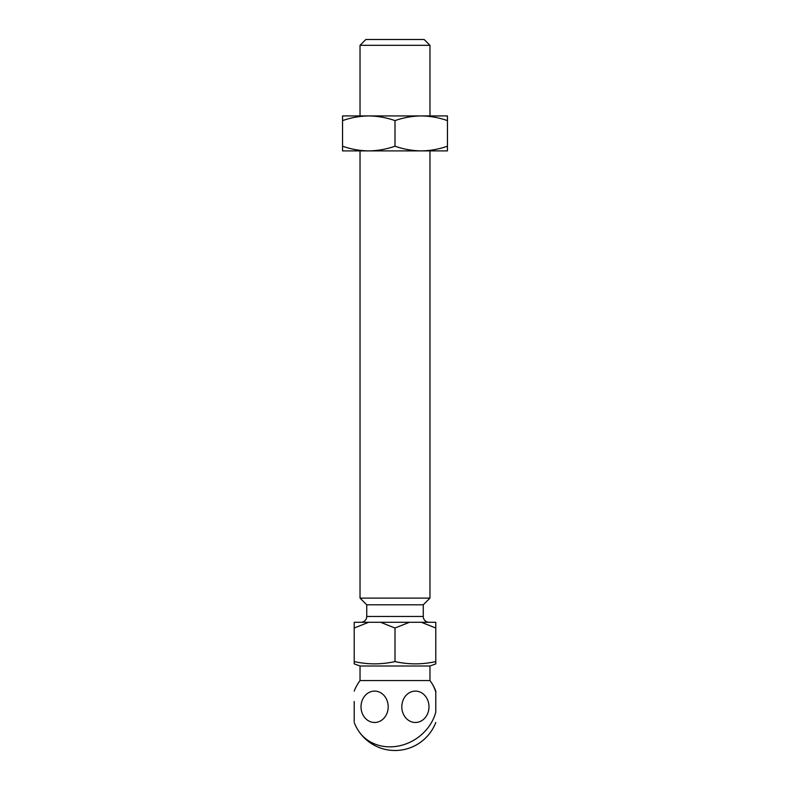 <?xml version="1.0" encoding="UTF-8"?>
<svg xmlns="http://www.w3.org/2000/svg" width="790" height="790" viewBox="0 0 790 790"><rect width="100%" height="100%" fill="white"/><g stroke="black" fill="none" stroke-linecap="round" stroke-linejoin="round"><path stroke-width="1.19" d="M360.912 622.293A5.826 5.826 0 0 0 366.738 616.457L366.738 604.804L360.033 598.099L429.967 598.099L429.967 150.9M429.967 115.933L429.967 45.326L360.033 45.326L360.033 115.933M360.033 598.099L360.033 150.9M429.967 45.326L424.141 39.5L365.859 39.5L360.033 45.326M366.738 604.804L423.262 604.804L429.967 598.099M366.738 616.457L423.262 616.457L423.262 604.804M423.262 616.457A5.826 5.826 0 0 0 429.089 622.293M360.033 666L429.967 666L435.794 663.876L435.794 661.576C422.196 664.607 408.598 664.607 395 661.576C381.402 664.607 367.804 664.607 354.206 661.576L354.206 663.876L360.033 666L360.033 680.565L429.967 680.565L429.967 666M435.794 692.168L435.794 691.102A43.707 43.707 0 0 0 431.419 682.629A43.707 38.335 146.4 0 1 433.72 686.678A43.707 38.335 -33.6 0 1 435.794 692.168L435.794 712.086A43.707 38.335 -33.6 0 1 411.62 741.425A43.707 38.335 -33.6 0 1 358.581 730.957A43.707 43.707 0 0 0 435.794 722.485M368.614 622.293L354.206 628.02L354.206 622.293L435.794 622.293L435.794 661.576M421.386 622.293L435.794 628.02M409.408 622.293L395 628.02L395 661.576M380.592 622.293L395 628.02M354.206 628.02L354.206 661.576M354.206 701.5L354.206 721.418M428.99 706.793A15.691 13.588 -90 0 1 415.402 722.485A15.691 13.588 -90 0 1 401.804 706.793A15.691 13.588 -90 0 1 415.402 691.102A15.691 13.588 -90 0 1 428.99 706.793M388.196 706.793A15.691 13.588 90 0 1 374.598 722.485A15.691 13.588 90 0 1 361.01 706.793A15.691 13.588 90 0 1 374.598 691.102A15.691 13.588 90 0 1 388.196 706.793M342.554 120.613C351.096 117.611 359.845 116.051 368.772 115.933L342.554 115.933L342.554 146.209C351.096 149.211 359.845 150.772 368.772 150.9L421.228 150.9C430.155 150.772 438.904 149.211 447.446 146.209L447.446 115.933L421.228 115.933C430.155 116.051 438.904 117.611 447.446 120.613M342.554 146.209L342.554 150.9L368.772 150.9C377.709 150.772 386.448 149.211 395 146.209C403.552 149.211 412.291 150.772 421.228 150.9L447.446 150.9L447.446 146.209M395 120.613C386.448 117.611 377.709 116.051 368.772 115.933L421.228 115.933C412.291 116.051 403.552 117.611 395 120.613L395 146.209M431.419 682.629A43.707 43.707 0 0 0 429.967 680.565M360.033 680.565A43.707 43.707 0 0 0 354.206 691.102M354.206 722.485A43.707 43.707 0 0 0 358.581 730.957"/></g></svg>
